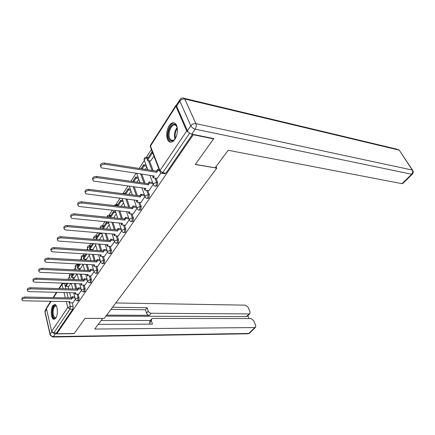 <?xml version="1.0" encoding="UTF-8"?>
<svg xmlns="http://www.w3.org/2000/svg" width="435" height="435" viewBox="0 0 435 435"><rect width="100%" height="100%" fill="white"/><g stroke="black" fill="none" stroke-linecap="round" stroke-linejoin="round"><path stroke-width="0.65" d="M155.485 186.245L157.269 185.832L157.688 182.466L156.567 182.303L156.149 185.674L154.865 186.158L153.653 185.228L153.446 183.613L156.567 182.303L154.952 178.04M147.177 198.436L148.911 198.039L149.319 194.728L148.215 194.586L147.808 197.898L146.606 198.365L145.328 197.392L145.149 195.87L148.215 194.586L146.682 190.394M139.14 210.219L140.837 209.833L141.239 206.587L140.141 206.456L139.738 209.708L138.618 210.159L137.286 209.153L137.123 207.718L140.141 206.456L138.689 202.335M131.375 221.611L133.028 221.241L133.42 218.049L132.332 217.935L131.941 221.132L130.891 221.562L129.51 220.529L129.364 219.175L132.332 217.935L130.957 213.884M123.855 232.638L125.47 232.279L125.856 229.142L124.774 229.044L124.394 232.181L123.409 232.6L121.99 231.534L121.86 230.262L124.774 229.044L123.469 225.053M116.58 243.317L118.157 242.964L118.532 239.881L117.461 239.794L117.086 242.882L116.167 243.285L114.709 242.192L114.59 240.995L117.461 239.794L116.216 235.862M109.528 253.654L111.072 253.311L111.436 250.283L110.376 250.207L110.011 253.241L109.147 253.632L107.657 252.523L107.554 251.386L110.376 250.207L109.19 246.335M102.693 263.681L104.204 263.344L104.563 260.364L103.514 260.299L103.155 263.284L102.345 263.659L100.822 262.528L100.735 261.462L103.514 260.299L102.383 256.481M96.064 273.397L97.549 273.071L97.897 270.135L96.858 270.086L96.505 273.022L95.743 273.381L94.199 272.239L94.118 271.228L96.858 270.086L95.776 266.318M89.637 282.821L91.089 282.505L91.432 279.618L90.398 279.574L90.056 282.467L89.344 282.81L87.772 281.657L87.707 280.7L90.398 279.574L89.365 275.861M83.395 291.972L84.82 291.662L85.157 288.818L84.134 288.786L83.797 291.635L83.128 291.967L81.541 290.797L81.481 289.895L84.134 288.786L83.145 285.121M77.338 300.857L78.735 300.552L79.067 297.752L78.05 297.73L77.718 300.531L77.087 300.851L75.489 299.671L75.434 298.818L78.05 297.73L77.109 294.109M52.82 305.609C50.378 309.029 50.998 318.768 53.717 319.306L55.778 318.181C58.252 314.826 57.643 304.995 54.951 304.435L52.82 305.609M169.182 125.748C166.029 130.375 165.882 139.222 168.938 141.5C170.857 142.876 172.836 142.158 174.87 139.341C178.056 134.828 178.285 125.9 175.289 123.54C173.288 122.05 171.249 122.784 169.182 125.748M151.38 149.515L146.426 157.209L146.927 157.329L147.59 158.612M144.251 160.591L139.189 168.454M136.073 173.293L130.924 181.292M127.89 186.006L123.339 193.08M119.984 198.289L116.123 204.281M112.344 210.154L109.141 215.135M104.96 221.627L102.366 225.651M97.81 232.73L95.798 235.857M97.108 236.694L93.786 237.782L93.59 239.288M90.893 243.475L89.425 245.759M90.703 246.596L87.43 247.673L87.522 248.711L86.831 249.782M84.2 253.877L83.237 255.367M81.356 258.298L80.285 259.956M77.707 263.958L77.229 264.703M75.364 267.607L73.939 269.814M69.54 276.649L67.784 279.373M213.628 138.863L193.249 134.747L56.773 333.727L74.222 333.493L85.053 318.371L104.226 318.393L216.777 168.144L195.266 164.495L213.628 138.863L213.476 138.526M176.463 104.987L176.066 105.145L175.925 106.249L186.697 130.962L189.595 133.192L162.733 172.706L161.363 173.206L160.21 172.32L159.982 170.596L186.697 130.962M193.096 134.404L193.249 134.747M68.061 286.415L68.676 288.851M69.649 292.673L70.997 297.964M72.243 302.858L73.151 306.43L70.307 306.392L69.986 309.154L53.815 332.944L51.645 331.329L46.463 308.66L46.784 307.501L50.759 301.286M53.815 332.944L56.583 332.911L56.773 333.727M74.472 277.628L77.028 273.979M78.817 294.152L81.334 290.471M80.388 268.558L83.107 264.67M84.896 285.181L87.549 281.298M86.478 259.222L89.338 255.117M91.154 275.937L93.955 271.848M92.753 249.608L95.765 245.275M97.603 266.416L100.556 262.104M104.253 256.601L107.369 252.05M111.11 246.476L114.394 241.681M118.184 236.031L121.648 230.974M125.492 225.243L129.141 219.914M133.034 214.107L136.884 208.485M140.831 202.596L144.893 196.669M148.895 190.693L153.18 184.44M150.592 160.961L153.952 156.154M157.236 178.377L160.934 172.994M149.439 160.771L153.191 170.64M156.067 178.203L157.688 182.466M141.783 174.152L145.138 183.304M147.786 190.546L149.319 194.728M134.279 186.876L137.329 195.527M139.782 202.471L141.239 206.587M126.977 199.148L129.766 207.332M132.039 213.998L133.42 218.049M119.881 210.98L122.431 218.74M124.54 225.156L125.856 229.142M112.975 222.41L115.319 229.778M117.281 235.955L118.532 239.881M106.265 233.454L108.418 240.457M110.251 246.411L111.436 250.283M99.735 244.133L101.719 250.799M103.427 256.547L104.563 260.364M91.97 249.559L92.138 250.147M93.384 254.464L95.216 260.821M96.815 266.372L97.897 270.135M85.733 259.178L86.038 260.288M87.207 264.469L88.898 270.532M90.398 275.904L91.432 279.618M79.67 268.52L80.1 270.108M81.198 274.164L82.759 279.95M84.167 285.153L85.157 288.818M73.781 277.595L74.314 279.623M75.347 283.56L76.794 289.09M78.121 294.136L79.067 297.752M216.054 166.551L216.777 168.144M68.719 286.437L70.872 283.402M72.911 302.869L75.298 299.378M148.194 157.677L147.443 157.416M125.008 193.542L124.301 193.238M117.765 204.738L117.069 204.428M110.751 215.591L110.071 215.265M103.949 226.108L103.285 225.77M97.353 236.308L96.7 235.96M90.953 246.21L90.317 245.851M84.743 255.818L84.118 255.448M78.713 265.149L78.093 264.774M72.852 274.213L72.248 273.827M192.547 134.295L165.914 173.201L164.539 173.695L162.032 173.309M56.583 332.911L72.824 309.182L73.151 306.43M99.376 239.745L102.388 235.134M106.412 228.973L109.218 224.672M113.676 217.848L116.265 213.879M121.186 206.348L123.54 202.737M128.95 194.456L131.055 191.231M136.981 182.151L138.814 179.345M145.301 169.411L146.84 167.051M22.044 299.568L21.973 299.247C21.532 298.051 22.538 297.301 24.991 297.007L25.225 298.133C22.772 298.432 21.766 299.177 22.207 300.373L23.637 300.813L69.981 301.618L69.181 302.809L68.996 301.602M75.032 297.899L72.509 297.85L72.232 296.768L71.427 297.975L71.699 299.052L25.225 298.133M72.509 297.85L71.699 299.052M72.939 302.869L69.181 302.809M66.995 283.267L65.68 285.306L65.941 286.35L67.914 283.299M68.888 286.442L65.941 286.35M71.427 297.975L24.991 297.007M72.232 296.768L74.749 296.822M52.488 332.519L55.24 333.901L74.119 333.645L85.021 318.425L102.655 318.393M102.665 318.447L94.748 329.05L254.828 327.566L255.519 327.359L255.769 325.554L253.654 320.53L251.055 318.561L152.826 318.436L151.744 318.79L151.331 320.638L149.624 322.694L150.037 320.845L151.407 319.198M98.25 324.363L152.462 324.113L151.331 320.638M247.379 316.18L246.455 316.604L249.108 313.923L249.826 313.711L250.06 311.987L247.999 307.094L245.427 305.147L115.781 302.972M249.032 318.556L247.841 315.712M148.232 311.085C148.792 312.401 149.76 313.129 151.141 313.271L149.444 315.331C148.069 315.19 147.106 314.467 146.546 313.151L148.232 311.085L147.128 307.697L112.562 307.268M249.108 313.923L151.141 313.271M101.105 320.535L150.331 320.492M149.444 315.331L106.667 315.136M246.455 316.604L105.939 316.109M146.546 313.151L145.459 309.769L110.952 309.415M145.459 309.769L147.128 307.697M150.086 324.124L149.624 322.694M215.135 167.779L228.196 150.282L402.011 183.673L411.662 174.234L195.168 129.146L191.759 134.138L213.824 138.591L195.326 164.414L215.135 167.779M176.621 106.091L187.409 130.794L190.796 125.78L179.84 101.061L176.621 106.091L176.833 104.438L179.666 100.001M402.843 183.45L402.011 183.673M191.759 134.138C189.769 133.583 188.322 132.468 187.409 130.794M56.148 317.534C54.69 319.056 53.543 318.338 52.695 315.375C51.314 310.106 54.326 302.749 56.496 306.218M56.517 306.262L55.979 305.925C53.587 306.555 52.7 309.622 53.315 315.119L54.989 317.827L56.169 317.49M55 304.451C52.445 306.191 51.564 310.008 52.352 315.897C52.82 317.8 53.516 318.92 54.44 319.257L54.538 319.285M175.468 138.335C172.864 141.821 170.678 141.913 168.916 138.618C165.621 131.457 173.75 118.847 176.817 126.601L177.339 128.385M176.985 127.036L175.968 125.595C172.385 122.023 167.149 132.805 169.721 138.281L170.879 139.967C172.037 140.858 173.293 140.684 174.652 139.45M174.5 123.018C169.993 122.088 165.681 133.768 168.34 139.494L169.786 141.603L170.911 142.201M27.492 290.319L27.432 290.042C26.954 288.791 27.97 288.019 30.483 287.72L30.727 288.856C28.215 289.155 27.198 289.928 27.677 291.178L29.091 291.619L75.875 292.837L75.054 294.06L74.885 292.809M81.068 289.03L78.479 288.954L78.191 287.867L77.359 289.106L77.647 290.194L30.727 288.856M78.479 288.954L77.647 290.194M78.844 294.152L75.054 294.06M73.113 273.805L71.394 276.464L71.666 277.514L74.042 273.849M74.641 277.633L71.666 277.514M77.359 289.106L30.483 287.72M78.191 287.867L80.779 287.948M33.114 280.787L33.065 280.553C32.543 279.248 33.571 278.449 36.148 278.15L36.404 279.292C33.827 279.591 32.799 280.396 33.316 281.695L34.713 282.141L81.949 283.789L81.1 285.05L80.948 283.756M87.288 279.895L84.629 279.792L84.33 278.699L83.477 279.977L83.77 281.07L36.404 279.292M84.629 279.792L83.77 281.07M84.923 285.181L81.1 285.05M79.42 264.05L77.278 267.362L77.56 268.417L80.361 264.099M80.557 268.569L77.56 268.417M83.477 279.977L36.148 278.15M84.33 278.699L86.989 278.808M38.916 270.951L38.873 270.766C38.313 269.406 39.351 268.574 41.994 268.275L42.26 269.423C39.618 269.727 38.574 270.559 39.134 271.913L40.515 272.364L88.202 274.474L87.326 275.774L87.19 274.431M93.704 270.488L90.964 270.352L90.654 269.254L89.773 270.575L90.078 271.674L42.26 269.423M90.964 270.352L90.078 271.674M91.181 275.937L87.326 275.774M85.923 253.986L83.335 257.998L83.629 259.053L86.875 254.051M86.652 259.233L83.629 259.053M89.773 270.575L41.994 268.275M90.654 269.254L93.389 269.39M44.897 260.793L44.87 260.668C44.261 259.249 45.316 258.385 48.024 258.085L48.301 259.238C45.588 259.543 44.539 260.407 45.142 261.821L46.501 262.278L94.645 264.871L93.742 266.215L93.628 264.817M100.311 260.793L97.494 260.625L97.174 259.521L96.26 260.88L96.581 261.984L48.301 259.238M97.494 260.625L96.581 261.984M97.636 266.416L93.742 266.215M92.639 243.605L89.572 248.347L89.876 249.413L93.492 243.665M95.368 243.921L93.525 243.779M92.927 249.625L89.876 249.413M96.26 260.88L48.024 258.085M97.174 259.521L99.99 259.69M51.08 250.31L51.064 250.245C50.406 248.76 51.471 247.863 54.25 247.558L54.544 248.722C51.76 249.027 50.694 249.924 51.352 251.403L52.684 251.854L101.29 254.975L100.36 256.356L100.262 254.905M107.135 250.794L104.226 250.593L103.894 249.483L102.954 250.886L103.285 251.995L54.544 248.722M104.226 250.593L103.285 251.995M104.286 256.601L100.36 256.356M99.572 232.883L95.999 238.407L96.314 239.478L100.077 233.671L99.849 232.904M101.997 233.834L100.077 233.671M99.392 239.718L96.314 239.478M102.954 250.886L54.25 247.558M103.894 249.483L106.798 249.685M57.463 239.478L57.463 239.478C56.751 237.923 57.828 236.993 60.688 236.683L60.992 237.853C58.127 238.162 57.05 239.092 57.763 240.642L59.068 241.093L108.141 244.764L107.184 246.188L106.847 245.074L107.108 244.682M114.171 240.479L111.175 240.245L110.827 239.125L109.859 240.571L110.207 241.691L60.992 237.853M111.175 240.245L110.207 241.691M111.142 246.476L107.184 246.188M108.832 223.438L106.836 223.247L106.499 222.171L102.627 228.157L102.774 228.647M106.499 222.171L108.494 222.361M106.836 223.247L103.307 228.69M109.859 240.571L60.688 236.683M110.827 239.125L113.823 239.364M64.054 228.321C63.336 226.706 64.434 225.743 67.343 225.444L67.659 226.619C64.712 226.934 63.624 227.902 64.396 229.522L65.669 229.968L115.215 234.226L114.226 235.694L113.872 234.574L114.171 234.133M121.441 229.838L118.347 229.56L117.988 228.435L116.988 229.93L117.347 231.05L67.659 226.619M118.347 229.56L117.347 231.05M118.222 236.031L114.226 235.694M115.889 212.715L113.801 212.492L113.453 211.41L109.566 217.429M113.453 211.41L115.536 211.633M113.801 212.492L110.539 217.527M116.988 229.93L67.343 225.444M117.988 228.435L121.077 228.718M70.867 216.788C70.149 215.097 71.269 214.107 74.222 213.813L74.554 214.993C71.525 215.32 70.427 216.325 71.258 218.022L72.493 218.462L122.518 223.34L121.501 224.862L121.131 223.737L121.463 223.237M128.95 218.854L125.753 218.522L125.378 217.397L124.345 218.935L124.72 220.066L74.554 214.993M125.753 218.522L124.72 220.066M125.525 225.248L121.501 224.862M123.176 201.655L120.995 201.394L120.631 200.307L117.031 205.869M120.631 200.307L122.811 200.568M120.995 201.394L118.021 205.983M124.345 218.935L74.222 213.813M125.378 217.397L128.575 217.728M77.914 204.852C77.196 203.085 78.338 202.063 81.345 201.78L81.688 202.966C78.572 203.297 77.457 204.347 78.36 206.125L79.561 206.56L130.065 212.101L129.01 213.672L128.629 212.541L128.999 211.986M136.715 207.5L133.409 207.12L133.018 205.989L131.946 207.582L132.338 208.713L81.688 202.966M133.409 207.12L132.338 208.713M133.072 214.112L129.01 213.672M130.701 190.231L128.423 189.926L128.048 188.839L124.758 193.923M128.048 188.839L130.326 189.138M128.423 189.926L125.753 194.048M131.946 207.582L81.345 201.78M133.018 205.989L136.318 206.369M85.216 192.498C84.493 190.644 85.662 189.589 88.718 189.323L89.083 190.508C85.864 190.845 84.743 191.944 85.717 193.809L137.862 200.481L136.775 202.106L136.378 200.97L136.791 200.35M144.746 195.772L141.321 195.331L140.913 194.189L139.809 195.842L140.217 196.979L89.083 190.508M141.321 195.331L140.217 196.979M140.875 202.601L136.775 202.106M138.488 178.432L136.101 178.084L135.709 176.991L132.757 181.553M135.709 176.991L138.091 177.339M136.101 178.084L133.762 181.694M139.809 195.842L88.718 189.323M140.913 194.189L144.333 194.635M92.785 179.698C92.051 177.763 93.242 176.664 96.363 176.409L96.739 177.605C93.422 177.948 92.291 179.095 93.346 181.052L145.932 188.464L144.801 190.144L144.387 189.002L144.85 188.317M153.055 183.641L149.504 183.135L149.08 181.993L147.938 183.7L148.362 184.842L96.739 177.605M149.504 183.135L148.362 184.842M148.939 190.699L144.801 190.144M146.535 166.241L144.034 165.838L143.626 164.74L141.038 168.742M143.626 164.74L146.122 165.142M144.034 165.838L142.049 168.905M147.938 183.7L96.363 176.409M149.08 181.993L152.625 182.499M100.632 166.436C99.887 164.403 101.105 163.261 104.286 163.022L104.677 164.218C101.263 164.577 100.121 165.778 101.252 167.828L154.278 176.028L153.109 177.768L152.68 176.621L153.185 175.865M159.607 170.765L157.981 170.509L157.535 169.362L156.355 171.129L156.796 172.276L104.677 164.218M157.981 170.509L156.796 172.276M157.28 178.388L153.109 177.768M151.815 152.071L147.112 159.351L147.525 160.455L152.245 153.174L151.815 152.071L152.413 152.174M152.837 153.278L152.245 153.174M150.793 160.993L147.525 160.455M156.355 171.129L104.286 163.022M157.535 169.362L159.167 169.623M175.925 106.249L150.466 146.051L159.982 170.596L162.733 172.706L165.914 173.201M66.892 283.43L64.505 283.343L65.875 288.769M66.838 292.597L68.175 297.904M69.41 302.814L70.307 306.392L67.73 307.469L66.256 301.553M65.332 297.844L64.005 292.527M63.048 288.688L61.982 284.398L59.312 288.574M56.903 292.342L53.538 297.6M51.178 301.292L46.463 308.66M51.645 331.329L67.73 307.469L69.986 309.154L72.824 309.182M147.971 158.019L147.324 157.916L144.284 159.188L144.512 160.841L147.873 169.808M148.34 160.586L152.081 170.466M140.695 173.984L144.039 183.146M133.197 186.729L136.242 195.386M124.769 193.907L124.149 193.841M125.905 199.012L128.689 207.207M117.526 205.108L116.906 205.037L117.129 205.722M118.815 210.866L121.36 218.631M110.506 215.967L109.892 215.901L110.109 216.586M111.92 222.307L114.258 229.68M103.704 226.488L103.095 226.434L103.302 227.113M105.216 233.367L107.363 240.376M95.711 235.868L96.7 237.325M98.696 244.057L100.675 250.729M89.327 245.77L90.295 247.227M90.942 249.489L91.111 250.076M92.356 254.399L94.177 260.761M84.488 256.21L83.895 256.171L84.08 256.846M84.711 259.119L85.021 260.228M86.184 264.415L87.87 270.483M78.452 265.546L77.865 265.513L78.044 266.182M78.659 268.471L79.088 270.059M80.181 274.121L81.742 279.912M72.591 274.615L72.003 274.588L72.177 275.252M72.781 277.557L73.314 279.585M74.341 283.522L75.788 289.063M71.275 273.778L72.003 274.588L69.448 275.654L70.269 279.471M77.12 264.708L77.865 265.513L75.271 266.595L75.973 269.912M83.134 255.378L83.895 256.171L81.258 257.275L81.834 260.043M102.285 225.662L103.095 226.434L100.338 227.587L100.202 228.413M109.071 215.14L109.892 215.901L107.037 217.168M116.069 204.287L116.906 205.037L114.693 205.603M123.29 193.086L123.85 193.803M64.462 283.18L61.982 284.398L62.401 283.109M159.743 171.107L150.722 147.813L150.657 144.92L175.816 105.542M46.583 309.171L45.039 311.585L50.161 334.189L51.803 331.753M55.24 333.901L53.396 336.603L248.798 333.46L254.828 327.566M249.701 333.041L247.868 333.797L52.923 337M53.396 336.603C51.738 336.478 50.661 335.673 50.161 334.189L50.194 335.211L52.657 337.005L53.396 336.603M50.025 334.45L45.088 312.635L45.523 309.845L46.431 308.42M412.984 170.814L399.286 150.195L398.503 149.564L399.009 150.091L184.766 98.99L195.864 123.649L412.277 170.058L399.727 150.858M402.674 183.613L412.32 174.185C413.467 172.891 413.544 171.548 412.554 170.15L412.277 170.058C413.027 171.493 412.82 172.885 411.662 174.234L412.494 174.011M183.358 98.027L184.337 98.353C182.624 97.641 181.188 97.995 180.041 99.419L179.84 101.061C181.123 99.403 182.765 98.712 184.766 98.99L184.337 98.353L397.166 149.243M195.168 129.146C196.25 127.286 196.484 125.454 195.864 123.649C193.831 123.404 192.139 124.116 190.796 125.78C191.715 127.46 193.173 128.581 195.168 129.146M174.973 139.053C173.88 134.861 174.598 131.017 177.143 127.531M177.322 128.298C175.294 131.397 174.658 134.774 175.419 138.417M72.498 273.838L71.498 273.794C70.111 273.794 69.388 274.496 69.334 275.893M75.326 299.041L73.705 292.777M72.721 288.971L71.291 283.419M78.365 264.784L77.359 264.73C75.94 264.714 75.206 265.421 75.152 266.851M84.406 255.47L83.389 255.405C81.943 255.367 81.193 256.079 81.133 257.542M90.627 245.873L89.605 245.797C88.126 245.742 87.359 246.46 87.299 247.955M97.038 235.993L96.01 235.906C94.493 235.824 93.71 236.553 93.645 238.086M103.65 225.808L102.606 225.711C101.061 225.602 100.251 226.336 100.186 227.913M110.468 215.309L109.413 215.194C107.962 215.037 107.13 215.695 106.923 217.157M117.499 204.477L116.439 204.352L114.041 205.527M124.758 193.298L121.811 193.542M148.02 157.513L146.927 157.329C145.116 157.019 144.164 157.802 144.067 159.689M81.361 290.123L79.654 283.712M78.61 279.792L77.06 273.979M87.582 280.945L85.771 274.365M84.662 270.325L82.987 264.241M93.987 271.489L92.068 264.736M90.888 260.57L89.077 254.192M87.848 249.853L87.522 248.711M100.594 261.739L98.555 254.796M97.299 250.495L95.336 243.807M94.02 239.321L93.889 238.88M107.401 251.686L105.243 244.546M103.894 240.098L101.763 233.068M114.432 241.311L112.127 233.959M110.686 229.359L108.369 221.964M121.691 230.604L119.228 223.019M117.684 218.256L115.161 210.464M129.184 219.544L126.552 211.714M124.894 206.772L122.137 198.55M136.927 208.12L134.11 200.018M132.322 194.885L129.304 186.202M144.937 196.305L141.908 187.915M139.983 182.575L136.661 173.38M153.223 184.087L149.961 175.381M150.369 145.459L150.238 146.584M61.998 283.691L58.888 288.563M56.479 292.331L53.119 297.594M255.519 327.359L249.489 333.253L248.157 333.797M45.017 310.791L44.903 311.868M249.826 313.711L247.172 316.392M55.598 317.827L54.989 317.827M173.516 140.467L170.879 139.967"/></g></svg>
